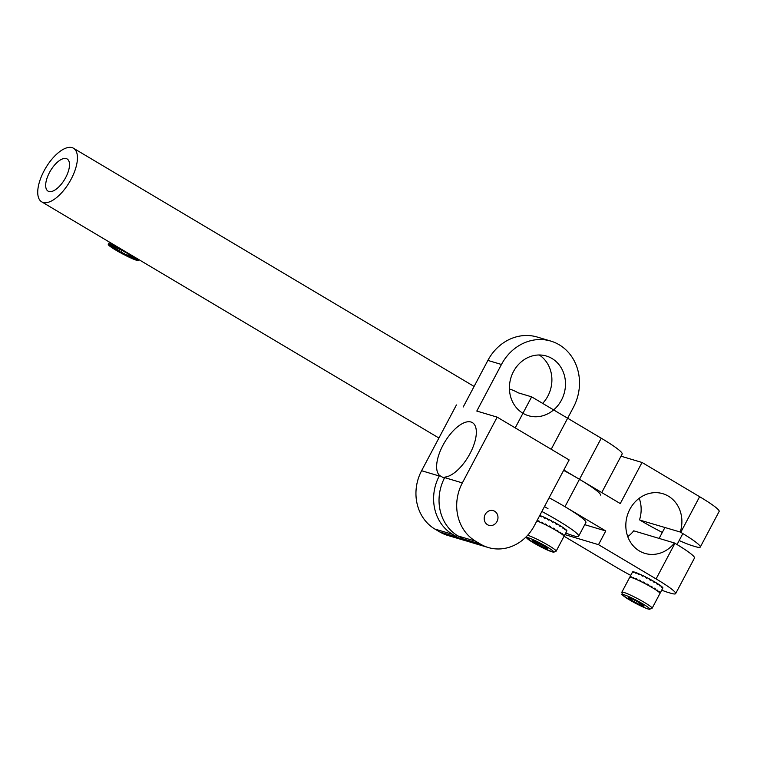 <?xml version="1.0" encoding="UTF-8"?>
<svg xmlns="http://www.w3.org/2000/svg" width="757" height="757" viewBox="0 0 757 757"><rect width="100%" height="100%" fill="white"/><g stroke="black" fill="none" stroke-linecap="round" stroke-linejoin="round"><path stroke-width="1.14" d="M679.161 540.536A43.622 4.334 27.9 0 0 692.617 545.806L695.333 546.62A43.622 4.334 27.9 0 0 700.291 547.056L719.15 511.439A43.622 4.334 27.9 0 0 699.619 496.706L680.761 532.332A43.622 4.334 27.9 0 1 700.291 547.056M662.309 532.426A43.622 4.334 27.9 0 1 640.015 520.154L680.269 532.039A31.16 27.744 106.6 0 0 662.782 493.687A31.16 27.744 106.6 0 0 627.279 515.593A31.16 27.744 106.6 0 0 644.945 553.395A31.16 27.744 106.6 0 0 674.468 542.996L674.951 543.289L656.092 578.906A43.622 4.334 27.9 0 1 675.632 593.639A43.622 4.334 27.9 0 1 670.674 593.195L667.958 592.39A43.622 4.334 27.9 0 1 661.703 590.167M680.761 532.332L680.269 532.039M639.523 519.87A31.16 27.744 106.6 0 0 639.22 498.276M627.761 536.628A31.16 27.744 106.6 0 0 633.723 530.827L674.468 542.996M563.624 470.381A46.735 4.646 27.9 0 1 579.474 479.313L620.267 503.566L642.031 462.47L699.619 496.706M509.679 389.098A46.735 41.616 106.6 0 0 509.433 389.022L509.679 389.098A46.735 41.616 106.6 0 1 518.062 392.779L531.641 396.838L601.238 438.208L579.474 479.313A46.735 4.646 -152.1 0 1 600.405 495.097A46.735 4.646 -152.1 0 0 579.474 479.313L564.968 506.707L605.761 530.96L598.503 544.662L656.092 578.906M630.742 575.396A43.622 4.334 27.9 0 1 615.346 566.728L564.05 536.23M544.463 506.575L547.983 508.666M584.735 524.686L605.761 530.96M642.031 462.47L621.005 456.187M675.632 593.639L694.491 558.013A43.622 4.334 -152.1 0 0 674.951 543.289M564.911 534.622L598.503 544.662M565.772 532.994A46.735 4.646 -152.1 0 0 578.641 536.193A46.735 4.646 -152.1 0 0 541.87 511.477M578.641 536.193L585.899 522.491A46.735 4.646 -152.1 0 0 549.118 497.775M562.413 527.336L563.397 527.752A17.137 1.703 -152.1 0 1 564.902 528.812L564.618 529.361A17.137 1.703 27.9 0 1 565.224 529.824L565.507 529.275A17.137 1.703 -152.1 0 1 566.406 530.061L566.113 530.61A17.137 1.703 27.9 0 1 566.397 530.922L566.331 530.193M563.397 527.752L563.113 528.301A17.137 1.703 27.9 0 0 562.224 527.705L562.508 527.165A17.137 1.703 -152.1 0 0 560.492 525.888L560.199 526.437A17.137 1.703 27.9 0 0 559.092 525.765L559.376 525.216A17.137 1.703 -152.1 0 0 556.991 523.825L556.698 524.374A17.137 1.703 27.9 0 0 555.439 523.664L555.733 523.115A17.137 1.703 -152.1 0 0 553.13 521.696L552.837 522.245A17.137 1.703 27.9 0 0 551.512 521.545L551.806 520.996A17.137 1.703 -152.1 0 0 549.175 519.643L548.882 520.191A17.137 1.703 27.9 0 0 547.585 519.557L547.879 519.009A17.137 1.703 -152.1 0 0 545.39 517.816L545.097 518.365A17.137 1.703 27.9 0 0 543.923 517.826L544.217 517.277A17.137 1.703 -152.1 0 0 542.04 516.331L541.757 516.88A17.137 1.703 27.9 0 0 540.772 516.482L541.066 515.933A17.137 1.703 -152.1 0 0 539.769 515.441M552.619 522.131L553.13 521.696M551.777 521.687L551.806 520.996M549.194 525.926A17.137 1.703 27.9 0 1 550.519 526.626L550.008 527.061A10.901 1.079 -152.1 0 0 549.166 526.617L549.194 525.926L548.91 526.475A17.137 1.703 -152.1 0 0 546.27 525.121L546.563 524.582A17.137 1.703 27.9 0 0 545.267 523.939L544.974 524.487A17.137 1.703 -152.1 0 0 542.495 523.295L542.778 522.746A17.137 1.703 27.9 0 0 541.605 522.216L541.312 522.756A17.137 1.703 -152.1 0 0 539.145 521.819L539.429 521.27A17.137 1.703 27.9 0 0 538.454 520.863L538.161 521.412A17.137 1.703 -152.1 0 0 536.864 520.92A17.137 1.703 -152.1 0 1 554.133 529.332A17.137 1.703 -152.1 0 1 563.984 536.382L556.149 551.172A17.137 1.703 -152.1 0 0 545.097 543.441A17.137 1.703 -152.1 0 0 527.648 535.265M541.946 516.511L541.066 515.933M550.519 526.626L550.225 527.175A17.137 1.703 -152.1 0 1 552.828 528.594L553.121 528.045A17.137 1.703 27.9 0 1 554.379 528.755L554.086 529.304A17.137 1.703 -152.1 0 1 556.48 530.695L556.774 530.146A17.137 1.703 27.9 0 1 557.881 530.818L557.587 531.367A17.137 1.703 -152.1 0 1 559.612 532.644L559.896 532.095A17.137 1.703 27.9 0 1 560.786 532.682L560.502 533.231A17.137 1.703 -152.1 0 1 562.006 534.291L562.29 533.742A17.137 1.703 27.9 0 1 562.896 534.215L562.612 534.754A17.137 1.703 -152.1 0 1 563.501 535.54L563.795 534.991A17.137 1.703 27.9 0 1 564.069 535.303L563.785 535.852A17.137 1.703 -152.1 0 1 564.003 536.297L564.287 535.748A17.137 1.703 27.9 0 1 564.268 535.833L566.596 531.452A17.137 1.703 27.9 0 0 566.615 531.367L566.832 530.95M566.615 531.367L566.898 530.818A17.137 1.703 -152.1 0 0 566.681 530.373M564.268 535.833A17.137 1.703 27.9 0 1 564.23 535.89L564.003 536.316M564.826 528.963L565.507 529.275M548.948 520.078L547.879 519.009M545.267 518.062L544.217 517.277M555.496 523.56L556.991 523.825M559.253 525.462L560.492 525.888M562.214 533.893L562.896 534.215M559.802 532.275L560.786 532.682M556.641 530.392L557.881 530.818M552.884 528.49L554.379 528.755M546.336 525.008L545.267 523.939M542.655 522.992L541.605 522.216M539.334 521.441L538.454 520.863M659.584 585.18L660.435 585.549A17.137 1.703 -152.1 0 1 661.675 586.495L661.391 587.044A17.137 1.703 27.9 0 1 661.855 587.441L662.138 586.893A17.137 1.703 -152.1 0 1 662.735 587.536L662.451 588.085A17.137 1.703 27.9 0 1 662.574 588.312L662.867 587.773A17.137 1.703 -152.1 0 1 662.867 587.971L659.962 593.45A17.137 1.703 -152.1 0 0 659.962 593.251L660.255 592.703A17.137 1.703 27.9 0 0 660.123 592.466L659.839 593.015A17.137 1.703 -152.1 0 0 659.243 592.381L659.527 591.832A17.137 1.703 27.9 0 0 659.063 591.425L658.779 591.974A17.137 1.703 -152.1 0 0 657.54 591.037L657.824 590.488A17.137 1.703 27.9 0 0 657.057 589.949L656.764 590.498A17.137 1.703 -152.1 0 0 654.966 589.306L655.25 588.757A17.137 1.703 27.9 0 0 654.237 588.113L653.944 588.662A17.137 1.703 -152.1 0 0 651.701 587.318L651.995 586.77A17.137 1.703 27.9 0 0 650.783 586.069L650.5 586.618A17.137 1.703 -152.1 0 0 647.973 585.199L648.257 584.65L647.121 584.735M648.257 584.65A17.137 1.703 27.9 0 0 646.951 583.94L646.667 584.489A17.137 1.703 -152.1 0 0 644.018 583.098L644.311 582.549A17.137 1.703 27.9 0 0 642.996 581.878L642.702 582.426A17.137 1.703 -152.1 0 0 640.129 581.149L640.422 580.6A17.137 1.703 27.9 0 0 639.182 580.013L638.889 580.562A17.137 1.703 -152.1 0 0 636.561 579.502L636.845 578.954A17.137 1.703 27.9 0 0 635.766 578.49L635.483 579.039A17.137 1.703 -152.1 0 0 633.543 578.253L633.836 577.705A17.137 1.703 27.9 0 0 632.994 577.392L632.71 577.941A17.137 1.703 -152.1 0 0 631.31 577.496L631.593 576.948A17.137 1.703 27.9 0 0 631.045 576.815L630.761 577.364A17.137 1.703 -152.1 0 0 629.985 577.279L630.278 576.73A17.137 1.703 27.9 0 0 630.061 576.777L629.767 577.326A17.137 1.703 -152.1 0 0 629.673 577.411L632.578 571.932A17.137 1.703 -152.1 0 1 632.672 571.847L632.379 572.396A17.137 1.703 27.9 0 1 632.597 572.349L632.89 571.8A17.137 1.703 -152.1 0 1 633.656 571.885L633.372 572.424A17.137 1.703 27.9 0 1 633.921 572.566L634.205 572.018A17.137 1.703 -152.1 0 1 635.606 572.462L635.312 573.011A17.137 1.703 27.9 0 1 636.154 573.323L636.448 572.775A17.137 1.703 -152.1 0 1 638.378 573.551L638.094 574.099A17.137 1.703 27.9 0 1 639.163 574.572L639.457 574.024A17.137 1.703 -152.1 0 1 641.794 575.083L641.501 575.632A17.137 1.703 27.9 0 1 642.74 576.219L643.034 575.67A17.137 1.703 -152.1 0 1 645.607 576.938L645.314 577.487A17.137 1.703 27.9 0 1 646.629 578.159L646.923 577.619A17.137 1.703 -152.1 0 1 649.563 579.01L649.279 579.559A17.137 1.703 27.9 0 1 650.585 580.269L650.869 579.72A17.137 1.703 -152.1 0 1 653.395 581.139L653.111 581.688A17.137 1.703 27.9 0 1 654.313 582.388L654.606 581.84A17.137 1.703 -152.1 0 1 656.849 583.183L656.556 583.732A17.137 1.703 27.9 0 1 657.578 584.376L657.861 583.827A17.137 1.703 -152.1 0 1 659.669 585.019L659.375 585.558A17.137 1.703 27.9 0 1 660.151 586.098L660.435 585.549M659.867 593.535A17.137 1.703 -152.1 0 0 659.962 593.45A17.137 1.703 -152.1 0 0 646.137 584.205A17.137 1.703 -152.1 0 0 629.767 577.326A17.137 1.703 -152.1 0 0 629.673 577.411A17.137 1.703 -152.1 0 0 629.673 577.619M661.609 586.637L662.138 586.893M633.656 571.885L634.129 572.15M635.606 572.462L636.363 572.926M650.869 579.72L649.733 579.805M646.364 578.026L645.607 576.938M641.794 575.083L642.873 575.973M656.735 583.392L657.861 583.827M653.225 581.461L654.606 581.84M638.378 573.551L639.353 574.222M650.613 586.391L651.995 586.77M643.753 582.956L642.996 581.878M654.124 588.331L655.25 588.757M639.182 580.013L640.261 580.903M631.045 576.815L631.518 577.089M632.994 577.392L633.751 577.865M658.997 591.567L659.527 591.832M635.766 578.49L636.741 579.152M656.972 590.11L657.824 590.488M518.062 392.779L531.641 396.838L515.214 427.875L531.641 396.838L601.238 438.208A46.735 4.646 -152.1 0 1 622.159 453.992L601.749 492.552L622.159 453.992A46.735 4.646 -152.1 0 0 601.238 438.208L579.474 479.313L563.823 470.002L579.474 479.313M72.095 147.634A31.16 13.834 -59.3 0 0 44.833 169.464A31.16 13.834 -59.3 0 0 41.663 201.816A31.16 13.834 -59.3 0 0 71.167 179.097A31.16 13.834 -59.3 0 0 73.514 148.258A31.16 13.834 -59.3 0 0 72.095 147.634A31.16 13.834 -59.3 0 0 44.833 169.464A31.16 13.834 -59.3 0 0 41.663 201.816A31.16 13.834 -59.3 0 0 71.167 179.097A31.16 13.834 -59.3 0 0 73.514 148.258A31.16 13.834 -59.3 0 0 72.095 147.634M49.442 172.596A18.698 8.299 120.7 0 1 67.146 158.97A18.698 8.299 120.7 0 1 64.724 179.277A18.698 8.299 120.7 0 1 48.032 191.105A18.698 8.299 120.7 0 1 49.442 172.596A18.698 8.299 120.7 0 1 67.146 158.97A18.698 8.299 120.7 0 1 64.724 179.277A18.698 8.299 120.7 0 1 48.032 191.105A18.698 8.299 120.7 0 1 49.442 172.596M542.561 545.258L541.813 546.668L547.708 549.071L546.024 547.207L532.549 540.526L534.234 542.4L541.813 546.668M534.754 541.425L534.234 542.4M633.003 599.317L628.215 597.614L631.329 600.178L639.23 604.427L644.018 606.12L640.905 603.566L633.003 599.317M639.949 603.055L639.23 604.427M631.972 598.948L631.329 600.178M551.21 449.27L573.446 407.275A46.735 41.616 106.6 0 0 550.822 341.095A46.735 41.616 106.6 0 0 501.456 364.477L476.796 411.051L497.169 417.145L462.347 482.9A43.622 38.844 106.6 0 0 475.633 541.227L480.43 544.084L462.773 538.804L457.976 535.956A43.622 38.844 106.6 0 1 444.69 477.62L444.984 477.071A31.16 13.834 -59.3 0 0 470.703 452.232A31.16 13.834 -59.3 0 0 472.406 422.633A31.16 13.834 -59.3 0 0 445.324 441.142A31.16 13.834 -59.3 0 0 439.552 475.443L439.259 476.002L421.602 470.722A43.622 38.844 106.6 0 0 434.887 529.058L439.685 531.906A43.622 38.844 106.6 0 0 447.51 535.35L465.167 540.621A43.622 38.844 -73.4 0 1 457.342 537.186L452.544 534.328A43.622 38.844 -73.4 0 1 439.259 476.002M480.43 544.084A43.622 38.844 106.6 0 0 488.256 547.519A43.622 38.844 106.6 0 0 534.338 525.699L569.15 459.944L497.169 417.145M462.773 538.804A43.622 38.844 106.6 0 0 470.599 542.239L488.256 547.519M444.34 478.292L439.552 475.443M501.456 364.477L487.877 360.417L463.208 407.001M456.424 404.967L421.602 470.722M539.277 354.986A31.16 27.744 -73.4 0 1 542.655 403.386M487.877 360.417A46.735 41.616 -73.4 0 1 537.243 337.045L550.822 341.095M551.957 358.477A31.16 27.744 106.6 0 0 546.365 356.027A31.16 27.744 106.6 0 0 512.006 374.706A31.16 27.744 106.6 0 0 522.945 413.275A31.16 27.744 106.6 0 0 528.528 415.725A31.16 27.744 106.6 0 0 562.896 397.047A31.16 27.744 106.6 0 0 551.957 358.477M467.921 541.321A43.622 38.844 -73.4 0 1 465.167 540.621M485.19 514.486A7.665 6.822 106.6 0 0 487.517 524.733A7.665 6.822 106.6 0 0 488.899 525.339A7.665 6.822 106.6 0 0 497.623 519.955A7.665 6.822 106.6 0 0 493.28 510.653A7.665 6.822 106.6 0 0 485.19 514.486M130.261 254.958L133.431 256.377M130.185 255.1A10.901 1.079 27.9 0 1 131.283 255.838L135.768 257.777A17.137 1.703 27.9 0 0 135.702 257.73M131.794 256.055L136.497 258.288A17.137 1.703 27.9 0 1 137.632 259.187L137.755 258.951M132.967 257.248L132.768 257.626A10.901 1.079 27.9 0 1 132.201 257.531L132.494 256.983A10.901 1.079 -152.1 0 1 132.115 256.878L131.822 257.427A10.901 1.079 27.9 0 1 130.866 257.106L131.16 256.557A10.901 1.079 -152.1 0 1 130.592 256.349L130.308 256.888A10.901 1.079 27.9 0 1 129.031 256.358L129.315 255.819A10.901 1.079 -152.1 0 1 128.614 255.506L128.321 256.055A10.901 1.079 27.9 0 1 126.797 255.346L127.091 254.797A10.901 1.079 -152.1 0 1 126.296 254.418L126.003 254.967A10.901 1.079 27.9 0 1 124.347 254.134L124.64 253.586A10.901 1.079 -152.1 0 1 123.798 253.16L123.505 253.699A10.901 1.079 27.9 0 1 121.83 252.81L122.123 252.261A10.901 1.079 -152.1 0 1 121.3 251.807L121.006 252.355A10.901 1.079 27.9 0 1 119.417 251.456L119.71 250.908A10.901 1.079 -152.1 0 1 118.963 250.472L118.669 251.021A10.901 1.079 27.9 0 1 117.288 250.17L117.572 249.621A10.901 1.079 -152.1 0 1 116.947 249.223L116.663 249.772A10.901 1.079 27.9 0 1 115.566 249.044L115.859 248.495A10.901 1.079 -152.1 0 1 115.395 248.164L115.111 248.712A10.901 1.079 27.9 0 1 114.383 248.135L114.676 247.586A10.901 1.079 -152.1 0 1 114.411 247.35L114.127 247.899A10.901 1.079 27.9 0 1 113.815 247.53L113.995 247.198M113.777 247.407L108.26 244.52A17.137 1.703 27.9 0 1 108.279 244.416A17.137 1.703 27.9 0 1 108.469 244.303L108.762 243.754A17.137 1.703 -152.1 0 1 109.036 243.735L108.743 244.284L114.08 247.246A10.901 1.079 27.9 0 1 114.648 247.34L114.695 247.246M108.743 244.284A17.137 1.703 27.9 0 1 109.623 244.426L109.916 243.877A17.137 1.703 -152.1 0 1 110.513 244.038L110.229 244.587L115.026 247.444A10.901 1.079 27.9 0 1 115.982 247.766L116.039 247.653M110.229 244.587A17.137 1.703 27.9 0 1 111.724 245.098L112.017 244.549A17.137 1.703 -152.1 0 1 112.897 244.89L112.613 245.438L116.54 247.984A10.901 1.079 27.9 0 1 117.818 248.514L117.903 248.362M112.613 245.438A17.137 1.703 27.9 0 1 114.619 246.271L114.913 245.722A17.137 1.703 -152.1 0 1 116.02 246.205L115.726 246.754L118.527 248.826A10.901 1.079 27.9 0 1 120.041 249.526L120.183 249.261M119.559 248.126L120.846 249.914A10.901 1.079 27.9 0 1 122.502 250.737L122.795 250.188A10.901 1.079 -152.1 0 1 123.296 250.444A17.137 1.703 27.9 0 1 124.735 251.201M123.334 250.368L123.344 251.173A10.901 1.079 27.9 0 1 125.019 252.062L125.851 251.873M126.107 252.024L125.842 252.516A10.901 1.079 27.9 0 1 127.431 253.415L129.173 253.841M128.302 253.633L128.179 253.86A10.901 1.079 27.9 0 1 129.561 254.702L132.333 255.724M131.737 256.159A10.901 1.079 27.9 0 1 132.466 256.737L137.632 259.187M132.768 256.878L132.721 256.973A10.901 1.079 27.9 0 1 133.033 257.342L138.522 260.143A17.137 1.703 27.9 0 0 138.039 259.566L138.219 259.225M128.321 256.055L131.122 258.118A17.137 1.703 27.9 0 1 128.728 257.011L126.797 255.346M117.288 250.605L117.136 250.898A17.137 1.703 27.9 0 0 119.625 252.308L121.006 252.355M118.669 251.021L115.953 250.207A17.137 1.703 27.9 0 1 113.777 248.873L117.288 250.17M116.663 249.772L112.793 248.249A17.137 1.703 27.9 0 1 111.08 247.094L115.566 249.044M115.111 248.712L110.352 246.583A17.137 1.703 27.9 0 1 109.216 245.684L114.383 248.135M114.127 247.899L108.809 245.306A17.137 1.703 27.9 0 1 108.327 244.729L113.815 247.53M115.726 246.754A17.137 1.703 27.9 0 1 118.111 247.861L120.041 249.526M119.369 248.466A17.137 1.703 27.9 0 1 121.972 249.763L122.502 250.737M138.739 259.727L138.881 259.802A17.137 1.703 -152.1 0 0 138.805 259.594L138.522 260.143M138.881 259.802L138.588 260.351A17.137 1.703 27.9 0 1 138.569 260.455A17.137 1.703 27.9 0 1 138.38 260.578L132.939 257.617M138.171 260.465L138.105 260.597A17.137 1.703 27.9 0 1 137.225 260.446L132.201 257.531M136.695 260.143L136.62 260.285A17.137 1.703 27.9 0 1 135.125 259.774L130.866 257.106M134.32 259.273L134.235 259.443A17.137 1.703 27.9 0 1 132.229 258.61L129.031 256.358M127.649 256.074L127.469 256.405A17.137 1.703 27.9 0 1 124.877 255.109L124.347 254.134M123.798 253.16L123.845 253.879A17.137 1.703 -152.1 0 0 124.347 254.144M123.845 253.879L123.552 254.428A17.137 1.703 27.9 0 1 120.921 253.027L121.205 252.478A17.137 1.703 -152.1 0 1 120.988 252.355M128.179 253.86L130.223 254.466M131.822 257.427L136.62 260.285M126.296 254.418L126.949 255.062M128.614 255.506L129.239 255.97M130.592 256.349L131.103 256.67M130.308 256.888L134.235 259.443M108.469 244.303L113.91 247.255M132.768 257.626L138.105 260.597M138.588 260.351L133.071 257.475M132.721 256.973L138.039 259.566M127.006 252.554L125.842 252.516M117.136 250.898L119.417 251.456M118.84 250.699L119.71 250.908M111.724 245.098L115.982 247.766M121.205 252.478L122.123 252.261M116.871 249.365L117.572 249.621M118.896 247.738L119.492 248.249M123.505 253.699L123.552 254.428M112.017 244.549L112.812 245.05M126.003 254.967L127.469 256.405M115.338 248.268L115.859 248.495M120.921 253.027L121.83 252.81M114.619 246.271L117.818 248.514M114.913 245.722L115.906 246.422M109.916 243.877L110.446 244.18M109.623 244.426L114.648 247.34M552.998 552.052A15.263 1.514 -152.1 0 0 537.271 541.634A15.263 1.514 -152.1 0 0 530.127 540.716A15.263 1.514 -152.1 0 0 552.998 552.052M622.708 594.652A15.263 1.514 -152.1 0 0 641.397 606.206A15.263 1.514 -152.1 0 0 644.245 604.748A15.263 1.514 -152.1 0 0 622.708 594.652M621.932 592.125A17.137 1.703 -152.1 0 0 621.838 592.211C623.872 596.828 616.075 590.441 630.297 600.386C640.498 605.988 646.875 608.959 649.411 609.3L652.127 608.25A17.137 1.703 -152.1 0 0 638.302 599.005A17.137 1.703 -152.1 0 0 621.932 592.125M475.633 541.227L457.976 535.956M462.347 482.9L444.69 477.62M452.544 534.328L434.887 529.058M457.342 537.186L439.685 531.906M474.1 386.439L73.514 148.258L474.1 386.439M438.918 438.019L41.663 201.816L438.918 438.019M556.149 551.172L553.632 552.26L544.889 548.901L534.31 543.318L525.878 537.12M677.042 544.538L682.852 533.581M659.139 538.416L664.939 527.459M652.127 608.25L659.962 593.45M621.838 592.211L629.673 577.411M138.569 260.455L138.976 259.679M108.279 244.416L109.491 242.136"/></g></svg>
